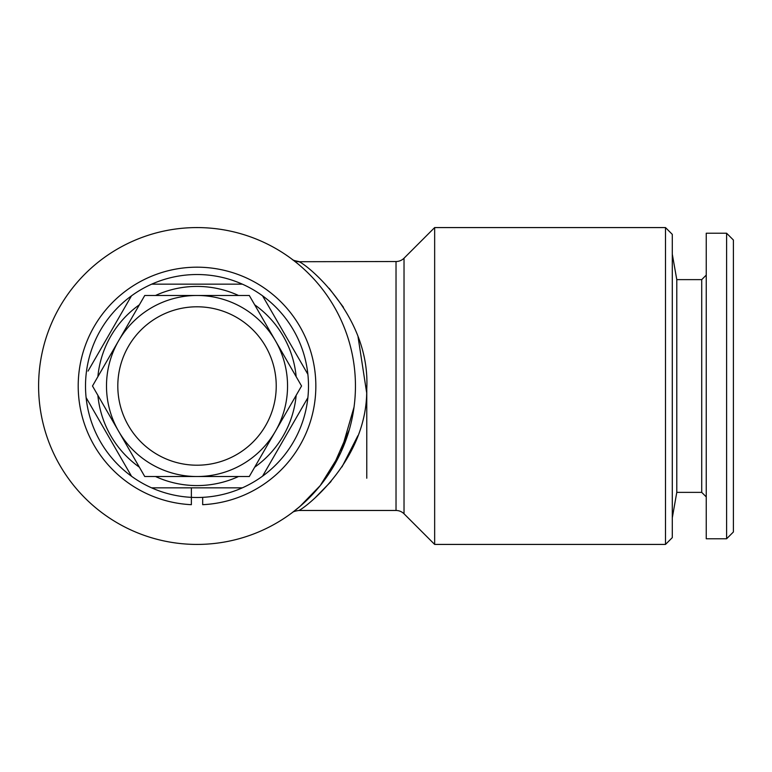 <?xml version="1.0" encoding="UTF-8"?>
<svg xmlns="http://www.w3.org/2000/svg" width="772" height="772" viewBox="0 0 772 772"><rect width="100%" height="100%" fill="white"/><g stroke="black" fill="none" stroke-linecap="round" stroke-linejoin="round"><path stroke-width="1.16" d="M191.369 487.846L191.369 504.685A118.82 118.82 0 0 1 95.081 324.964A118.82 118.82 0 0 1 298.967 324.964A118.82 118.82 0 0 1 202.679 504.685L202.679 497.322M191.369 504.685L191.369 497.322M249.288 476.527L197.024 476.527A90.527 90.527 0 0 1 106.497 386A90.527 90.527 0 0 1 197.024 295.473L249.288 295.473L301.553 386L249.288 476.527M197.024 295.473A90.527 90.527 0 0 1 287.551 386A90.527 90.527 0 0 1 197.024 476.527L144.76 476.527L92.495 386L144.76 295.473L197.024 295.473M197.024 306.793A79.207 79.207 0 0 1 276.231 386A79.207 79.207 0 0 1 197.024 465.207A79.207 79.207 0 0 1 117.807 386A79.207 79.207 0 0 1 197.024 306.793M242.321 487.846A111.457 111.457 0 0 1 131.472 295.85A111.457 111.457 0 0 1 307.874 397.696A111.457 111.457 0 0 1 242.321 487.846L151.727 487.846M155.539 295.473A99.578 99.578 0 0 1 238.509 295.473M254.683 304.805A99.578 99.578 0 0 1 296.168 376.659M296.168 395.341A99.578 99.578 0 0 1 254.683 467.195M238.509 476.527A99.578 99.578 0 0 1 155.539 476.527M262.577 476.15L307.874 397.696M307.874 374.304L262.577 295.85M242.321 284.154L151.727 284.154M665.503 544.424L672.296 537.63L672.296 234.37L665.503 227.576L434.655 227.576L434.655 544.424L665.503 544.424L665.503 227.576M315.516 497.409L331.014 481.525M342.006 466.906L357.87 435.717M366.613 392.456L358.034 336.746M343.424 307.256L329.181 288.352M434.655 544.424L404.026 513.785A11.319 11.319 0 0 0 396.026 510.475L396.026 261.525L299.14 261.718C309.668 266.485 370.994 318.006 366.71 389.725C367.404 460.691 304.236 508.603 298.87 510.475C295.193 511.016 292.964 511.739 292.183 512.666L300.009 506.384L320.206 485.617L340.906 452.295L354.039 407.085M349.282 429.753L332.269 468.507M319.473 486.514L309.234 497.824M302.933 503.817L297.075 508.835M396.026 261.525A11.319 11.319 0 0 0 404.026 258.215L434.655 227.576M396.026 510.475L298.87 510.475M297.22 263.291L292.337 259.45A11.319 11.271 127 0 0 299.14 261.718M197.024 544.424A158.424 158.424 0 0 0 355.448 386A158.424 158.424 0 0 0 197.024 227.576A158.424 158.424 0 0 0 38.6 386A158.424 158.424 0 0 0 197.024 544.424M366.768 385.894L366.768 478.225L366.768 385.894M706.245 496.898L701.719 492.372L676.783 492.372L672.296 517.829M701.719 492.372L701.719 279.628L676.783 279.628L672.296 254.171M701.719 279.628L706.245 275.102M726.606 538.769L706.245 538.769L706.245 233.231L726.606 233.231L733.4 240.024L733.4 531.976L726.606 538.769L726.606 233.231M676.783 492.372L676.783 279.628M139.365 467.195A99.578 99.578 0 0 1 97.88 395.341M97.88 376.659A99.578 99.578 0 0 1 139.365 304.805M131.472 295.85L88.037 371.091M86.174 397.696L131.472 476.15M292.308 512.56A11.319 11.271 53 0 1 292.318 512.56L293.987 511.286M404.026 513.785L404.026 258.215M298.87 261.525C294.711 260.801 292.453 260.048 292.077 259.267M292.337 259.45L294.055 260.762"/></g></svg>
